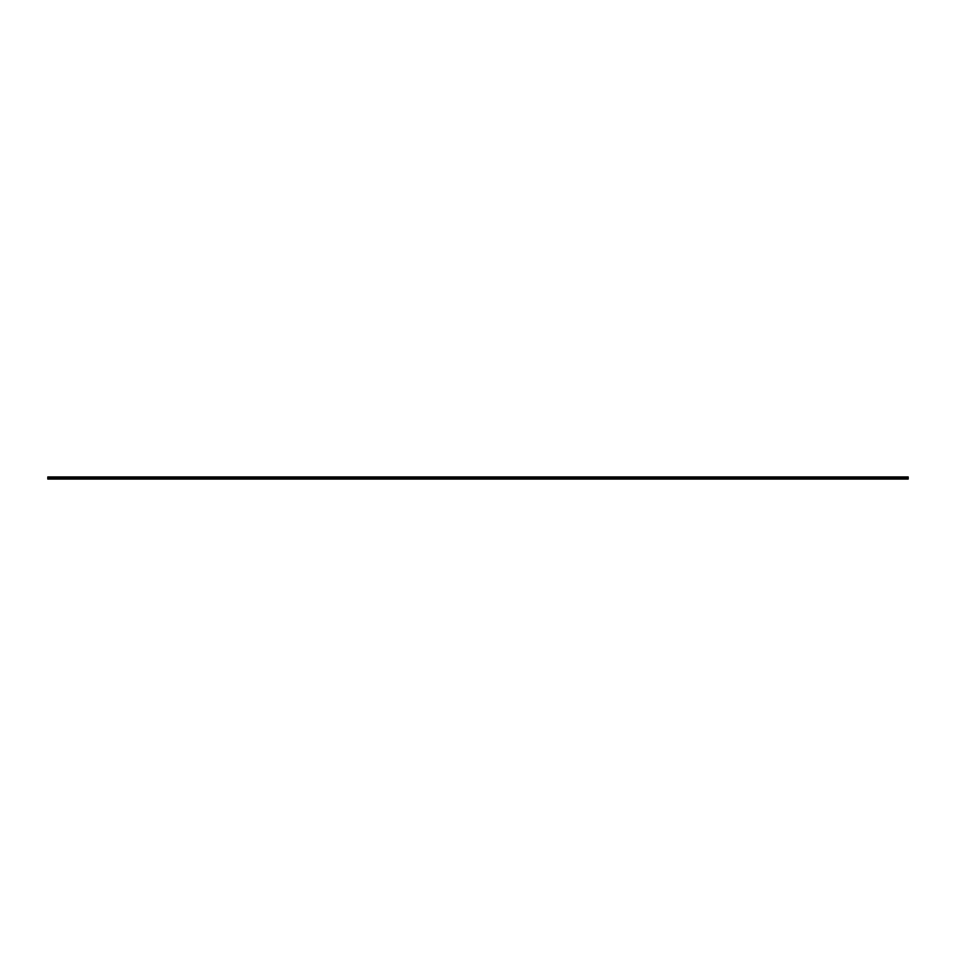 <?xml version="1.0" encoding="UTF-8"?>
<svg xmlns="http://www.w3.org/2000/svg" width="956" height="956" viewBox="0 0 956 956"><rect width="100%" height="100%" fill="white"/><g stroke="black" fill="none" stroke-linecap="round" stroke-linejoin="round"><path stroke-width="1.43" d="M47.8 476.925L47.8 479.075L908.2 479.075L47.8 479.075L908.2 478.645L908.2 477.355L47.8 477.355L47.8 478.645L908.2 478.645L908.2 476.925L47.8 476.925"/></g></svg>
